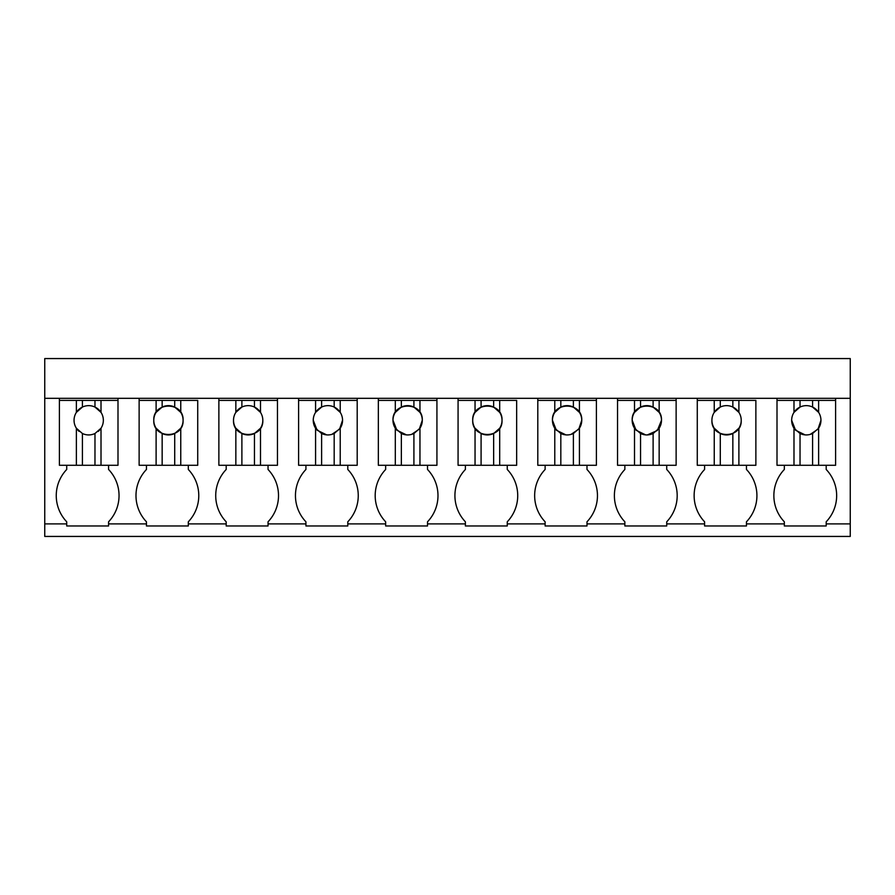 <?xml version="1.0" encoding="UTF-8"?>
<svg xmlns="http://www.w3.org/2000/svg" width="895" height="895" viewBox="0 0 895 895"><rect width="100%" height="100%" fill="white"/><g stroke="black" fill="none" stroke-linecap="round" stroke-linejoin="round"><path stroke-width="1.34" d="M44.75 523.888L44.75 398.32L850.25 398.32L850.25 536.441L44.75 536.441L44.75 523.888L66.722 523.888L66.722 521.796A37.926 37.926 0 0 1 66.722 469.472L66.722 465.288M44.75 398.32L44.75 358.559L850.25 358.559L850.25 398.32M545.122 525.98L545.122 523.888L545.122 525.98L586.986 525.98L586.986 523.888L624.855 523.888L624.855 525.98L666.719 525.98L666.719 523.888L704.6 523.888L704.6 525.98L746.452 525.98L746.452 523.888L784.333 523.888L784.333 525.98L826.186 525.98L826.186 523.888L850.25 523.888M226.189 525.98L226.189 523.888L226.189 525.98L268.041 525.98L268.041 523.888L305.922 523.888L305.922 525.98L347.786 525.98L347.786 523.888L385.656 523.888L385.656 525.98L427.519 525.98L427.519 523.888L465.389 523.888L465.389 525.98L507.252 525.98L507.252 523.888L545.122 523.888L545.122 521.796A37.926 37.926 0 0 1 545.122 469.472L545.122 465.288M66.722 523.888L66.722 525.98L108.575 525.98L108.575 523.888L146.456 523.888L146.456 525.98L188.308 525.98L188.308 523.888L226.189 523.888L226.189 521.796A37.926 37.926 0 0 1 226.189 469.472L226.189 465.288L226.189 469.472M59.394 400.412L76.377 400.412L76.377 412.371A14.644 14.644 0 0 0 76.377 428.224L76.377 465.288L59.394 465.288L59.394 398.32M826.186 523.888L826.186 521.796A37.926 37.926 0 0 0 826.186 469.472L826.186 465.288M784.333 523.888L784.333 521.796A37.926 37.926 0 0 1 784.333 469.472L784.333 465.288M746.452 523.888L746.452 521.796A37.926 37.926 0 0 0 746.452 469.472L746.452 465.288M704.6 523.888L704.6 521.796A37.926 37.926 0 0 1 704.6 469.472L704.6 465.288M666.719 523.888L666.719 521.796A37.926 37.926 0 0 0 666.719 469.472L666.719 465.288M624.855 523.888L624.855 521.796A37.926 37.926 0 0 1 624.855 469.472L624.855 465.288M586.986 523.888L586.986 521.796A37.926 37.926 0 0 0 586.986 469.472L586.986 465.288M507.252 523.888L507.252 521.796A37.926 37.926 0 0 0 507.252 469.472L507.252 465.288M465.389 523.888L465.389 521.796A37.926 37.926 0 0 1 465.389 469.472L465.389 465.288M427.519 523.888L427.519 521.796A37.926 37.926 0 0 0 427.519 469.472L427.519 465.288M385.656 523.888L385.656 521.796A37.926 37.926 0 0 1 385.656 469.472L385.656 465.288M347.786 523.888L347.786 521.796A37.926 37.926 0 0 0 347.786 469.472L347.786 465.288M305.922 523.888L305.922 521.796A37.926 37.926 0 0 1 305.922 469.472L305.922 465.288M268.041 523.888L268.041 521.796A37.926 37.926 0 0 0 268.041 469.472L268.041 465.288M188.308 523.888L188.308 521.796A37.926 37.926 0 0 0 188.308 469.472L188.308 465.288M146.456 523.888L146.456 521.796A37.926 37.926 0 0 1 146.456 469.472L146.456 465.288M108.575 525.98L108.575 521.796A37.926 37.926 0 0 0 108.575 469.472L108.575 465.288M835.606 398.32L835.606 465.288L777.005 465.288L777.005 398.32M697.272 400.412L755.872 400.412L755.872 465.288L697.272 465.288L697.272 398.32M676.128 398.32L676.128 465.288L617.539 465.288L617.539 398.32M596.394 398.32L596.394 465.288L537.805 465.288L537.805 398.32M458.072 400.412L516.661 400.412L516.661 465.288L458.072 465.288L458.072 398.32M436.928 398.32L436.928 465.288L378.339 465.288L378.339 398.32M357.194 398.32L357.194 465.288L298.606 465.288L298.606 398.32M277.461 398.32L277.461 465.288L218.872 465.288L218.872 398.32M139.128 400.412L197.728 400.412L197.728 465.288L139.128 465.288L139.128 398.32M117.995 398.32L117.995 465.288L76.377 465.288M108.575 521.796A37.926 37.926 0 0 0 108.575 469.472M76.377 400.412L94.971 400.412L94.971 407.057A14.644 14.644 0 0 0 76.377 412.371L82.418 407.057L82.418 400.412M117.995 400.412L94.971 400.412M101.012 400.412L101.012 412.371L94.971 407.057A14.644 14.644 0 0 1 103.35 420.292A14.644 14.644 0 0 0 101.012 412.371M98.193 431.446A14.644 14.644 0 0 0 103.35 420.292M79.196 431.446A14.644 14.644 0 0 1 76.377 428.224L82.418 433.527C86.591 435.406 90.775 435.406 94.971 433.527L101.012 428.224L101.012 465.288M94.971 433.527A14.644 14.644 0 0 0 94.982 433.527L94.971 465.288M82.418 433.527L82.418 465.288M156.11 400.412L156.11 412.371A14.644 14.644 0 0 0 156.11 428.224L156.11 465.288M197.728 400.412L197.728 465.288M180.756 400.412L180.756 412.371L174.715 407.057A14.644 14.644 0 0 0 162.152 407.057L156.11 412.371M180.756 465.288L180.756 428.224A14.644 14.644 0 0 0 180.756 412.371M180.756 428.224L174.715 433.527L174.715 465.288M156.11 428.224L162.152 433.527C166.325 435.406 170.509 435.406 174.715 433.527M162.152 433.527L162.152 465.288M153.783 420.292C152.888 439.188 183.978 439.188 183.083 420.292C183.978 401.396 152.888 401.396 153.783 420.292M162.152 400.412L162.152 407.057M174.715 400.412L174.715 407.057M218.872 400.412L235.844 400.412L235.844 412.371A14.644 14.644 0 0 0 235.844 428.224L235.844 465.288M235.844 400.412L254.448 400.412L254.448 407.057A14.644 14.644 0 0 0 235.844 412.371L241.885 407.057L241.885 400.412M277.461 400.412L254.448 400.412M260.49 400.412L260.49 412.371L254.448 407.057A14.644 14.644 0 0 1 262.817 420.292A14.644 14.644 0 0 0 260.49 412.371M260.49 465.288L260.49 428.224A14.644 14.644 0 0 0 262.817 420.292C263.712 439.188 232.622 439.188 233.517 420.292M260.49 428.224L254.448 433.527L254.448 465.288M235.844 428.224L241.885 433.527C246.058 435.406 250.242 435.406 254.448 433.527M241.885 433.527L241.885 465.288M298.606 400.412L315.577 400.412L315.577 412.371A14.644 14.644 0 0 0 315.577 428.224L315.577 465.288M315.577 400.412L334.182 400.412L334.182 407.057A14.644 14.644 0 0 0 315.577 412.371L321.618 407.057L321.618 400.412M357.194 400.412L334.182 400.412M340.223 400.412L340.223 412.371A14.644 14.644 0 0 0 334.182 407.057L340.223 412.371A14.644 14.644 0 0 1 340.223 428.224L340.223 465.288M340.223 428.224L334.182 433.527L334.182 465.288M315.577 428.224L321.618 433.527C325.791 435.406 329.975 435.406 334.182 433.527M321.618 433.527L321.618 465.288M313.25 420.292L317.132 430.226L326.72 434.892M328.375 434.936L330.132 434.769M331.855 434.399L339.574 429.141L342.55 420.292M378.339 400.412L395.31 400.412L395.31 412.371A14.644 14.644 0 0 0 395.31 428.224L395.31 465.288M395.31 400.412L413.915 400.412L413.915 407.057A14.644 14.644 0 0 0 401.352 407.057L395.31 412.371M436.928 400.412L413.915 400.412M419.956 400.412L419.956 412.371L413.915 407.057M419.956 465.288L419.956 428.224A14.644 14.644 0 0 0 419.956 412.371M419.956 428.224L413.915 433.527L413.915 465.288M395.31 428.224L401.352 433.527C405.524 435.406 409.709 435.406 413.915 433.527M401.352 433.527L401.352 465.288M411.588 434.399L419.308 429.141L422.283 420.292C423.178 401.396 392.088 401.396 392.983 420.292L396.865 430.226L406.453 434.892M408.109 434.936L409.865 434.769M401.352 400.412L401.352 407.057M475.044 400.412L475.044 412.371A14.644 14.644 0 0 0 475.044 428.224L475.044 465.288M516.661 400.412L516.661 465.288M499.69 400.412L499.69 412.371L493.648 407.057A14.644 14.644 0 0 0 481.085 407.057L475.044 412.371M499.69 465.288L499.69 428.224A14.644 14.644 0 0 0 499.69 412.371M499.69 428.224L493.648 433.527L493.648 465.288M475.044 428.224L481.085 433.527C485.258 435.406 489.442 435.406 493.648 433.527M481.085 433.527L481.085 465.288M472.717 420.292C471.822 439.188 502.912 439.188 502.017 420.292C502.912 401.396 471.822 401.396 472.717 420.292M481.085 400.412L481.085 407.057M493.648 400.412L493.648 407.057M537.805 400.412L554.777 400.412L554.777 412.371A14.644 14.644 0 0 0 554.777 428.224L554.777 465.288M554.777 400.412L573.382 400.412L573.382 407.057A14.644 14.644 0 0 0 560.818 407.057L554.777 412.371M596.394 400.412L573.382 400.412M579.423 400.412L579.423 412.371L573.382 407.057M579.423 465.288L579.423 428.224A14.644 14.644 0 0 0 579.423 412.371M579.423 428.224L573.382 433.527L573.382 465.288M554.777 428.224L560.818 433.527C564.991 435.406 569.175 435.406 573.382 433.527M560.818 433.527L560.818 465.288M571.055 434.399L578.774 429.141L581.75 420.292C582.645 401.396 551.555 401.396 552.45 420.292L556.332 430.226L565.92 434.892M567.575 434.936L569.332 434.769M560.818 400.412L560.818 407.057M617.539 400.412L634.51 400.412L634.51 412.371A14.644 14.644 0 0 0 634.51 428.224L634.51 465.288M634.51 400.412L653.115 400.412L653.115 407.057A14.644 14.644 0 0 0 640.551 407.057L634.51 412.371M676.128 400.412L653.115 400.412M659.156 400.412L659.156 412.371L653.115 407.057M659.156 465.288L659.156 428.224A14.644 14.644 0 0 0 659.156 412.371M659.156 428.224L653.115 433.527L653.115 465.288M634.51 428.224L640.551 433.527C644.724 435.406 648.909 435.406 653.115 433.527M640.551 433.527L640.551 465.288M647.309 434.936L657.355 430.484L661.483 420.292C662.378 401.396 631.288 401.396 632.183 420.292L636.065 430.226L645.653 434.892M640.551 400.412L640.551 407.057M714.244 400.412L714.244 412.371A14.644 14.644 0 0 0 714.244 428.224L714.244 465.288M738.89 400.412L738.89 412.371L732.848 407.057A14.644 14.644 0 0 0 714.244 412.371L720.285 407.057L720.285 400.412M738.89 465.288L738.89 428.224A14.644 14.644 0 0 0 738.89 412.371M738.89 428.224L732.848 433.527L732.848 465.288M714.244 428.224L720.285 433.527C724.458 435.406 728.642 435.406 732.848 433.527M720.285 433.527L720.285 465.288M711.917 420.292C711.022 439.188 742.112 439.188 741.217 420.292A14.644 14.644 0 0 0 732.848 407.057L732.848 400.412M777.005 400.412L793.988 400.412L793.988 412.371A14.644 14.644 0 0 0 793.988 428.224L793.988 465.288M793.988 400.412L812.582 400.412L812.582 407.057A14.644 14.644 0 0 0 793.988 412.371L800.029 407.057L800.029 400.412M835.606 400.412L812.582 400.412M818.623 400.412L818.623 412.371L812.582 407.057A14.644 14.644 0 0 1 820.95 420.292A14.644 14.644 0 0 0 818.623 412.371M818.623 465.288L818.623 428.224A14.644 14.644 0 0 0 820.95 420.292L817.974 429.141L810.255 434.399M818.623 428.224L812.582 433.527L812.582 465.288M793.988 428.224L800.029 433.527C804.191 435.406 808.375 435.406 812.582 433.527M800.029 433.527L800.029 465.288M791.65 420.292L795.543 430.226L805.12 434.892M806.775 434.936L808.532 434.769"/></g></svg>
